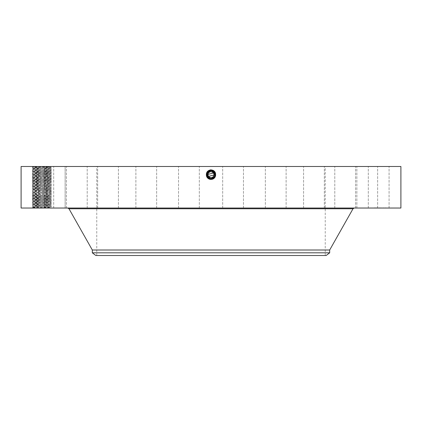 <?xml version="1.0" encoding="UTF-8"?>
<svg xmlns="http://www.w3.org/2000/svg" width="422" height="422" viewBox="0 0 422 422"><rect width="100%" height="100%" fill="white"/><g stroke="black" fill="none" stroke-linecap="round" stroke-linejoin="round"><path stroke-width="0.32" stroke-dasharray="2.11 1.58" d="M400.9 166.495L21.1 166.495M400.9 208.035L21.1 208.035M33.908 166.495L43.54 166.495L33.908 166.495M51.505 205.055L50.218 204.322L51.516 203.583L50.218 204.322L51.516 205.066L50.218 205.804L51.516 206.548L50.218 207.297L51.516 208.035L43.535 208.035L51.516 208.035C52.122 207.788 31.655 207.54 32.225 207.292L32.236 207.281C31.618 207.044 52.085 206.796 51.516 206.548L51.505 206.537C52.122 206.3 31.655 206.057 32.225 205.809L32.236 205.799C31.618 205.561 52.085 205.314 51.516 205.066L51.505 205.055C52.122 204.818 31.655 204.57 32.225 204.322C31.618 204.079 52.085 203.831 51.516 203.583C52.122 203.335 31.655 203.087 32.225 202.84C31.618 202.592 52.085 202.349 51.516 202.101C52.122 201.853 31.655 201.605 32.225 201.357L32.236 201.347C31.618 201.109 52.085 200.861 51.516 200.614L51.505 200.603C52.122 200.366 31.655 200.123 32.225 199.875L32.236 199.864C31.618 199.627 52.085 199.379 51.516 199.131L51.505 199.121C52.122 198.883 31.655 198.635 32.225 198.387C31.618 198.145 52.085 197.897 51.516 197.649C52.122 197.401 31.655 197.153 32.225 196.905C31.618 196.657 52.085 196.415 51.516 196.167C52.122 195.919 31.655 195.671 32.225 195.423L32.236 195.412C31.618 195.175 52.085 194.927 51.516 194.679L51.505 194.669C52.122 194.431 31.655 194.189 32.225 193.941L32.236 193.93C31.618 193.693 52.085 193.445 51.516 193.197L51.505 193.186C52.122 192.949 31.655 192.701 32.225 192.453C31.618 192.21 52.085 191.963 51.516 191.715C52.122 191.467 31.655 191.219 32.225 190.971C31.618 190.723 52.085 190.48 51.516 190.232C52.122 189.984 31.655 189.736 32.225 189.489L32.236 189.478C31.618 189.241 52.085 188.993 51.516 188.745L51.505 188.734C52.122 188.497 31.655 188.254 32.225 188.006L32.236 187.996C31.618 187.758 52.085 187.51 51.516 187.262L51.505 187.252C52.122 187.015 31.655 186.767 32.225 186.519C31.618 186.276 52.085 186.028 51.516 185.78C52.122 185.532 31.655 185.284 32.225 185.036C31.618 184.789 52.085 184.546 51.516 184.298C52.122 184.05 31.655 183.802 32.225 183.554L32.236 183.544C31.618 183.306 52.085 183.058 51.516 182.81L51.505 182.8C52.122 182.562 31.655 182.32 32.225 182.072L32.236 182.061C31.618 181.824 52.085 181.576 51.516 181.328L51.505 181.318C52.122 181.08 31.655 180.832 32.225 180.584C31.618 180.342 52.085 180.094 51.516 179.846C52.122 179.598 31.655 179.35 32.225 179.102C31.618 178.854 52.085 178.612 51.516 178.364C52.122 178.116 31.655 177.868 32.225 177.62L32.236 177.609C31.618 177.372 52.085 177.124 51.516 176.876L51.505 176.865C52.122 176.628 31.655 176.385 32.225 176.138L32.236 176.127C31.618 175.89 52.085 175.642 51.516 175.394L51.505 175.383C52.122 175.146 31.655 174.898 32.225 174.65C31.618 174.407 52.085 174.159 51.516 173.911C52.122 173.664 31.655 173.416 32.225 173.168C31.618 172.92 52.085 172.677 51.516 172.429C52.122 172.181 31.655 171.933 32.225 171.685L32.236 171.675C31.618 171.438 52.085 171.19 51.516 170.942L51.505 170.931C52.122 170.694 31.655 170.451 32.225 170.203L32.236 170.193C31.618 169.955 52.085 169.707 51.516 169.459L51.505 169.449C52.122 169.211 31.655 168.964 32.225 168.716C31.618 168.473 52.085 168.225 51.516 167.977C52.122 167.729 31.655 167.481 32.225 167.233C31.618 166.985 52.085 166.743 51.516 166.495L33.064 166.759L50.192 167.207L43.535 166.495L51.516 166.495L50.218 167.239L33.512 167.982L50.229 168.726L33.512 167.967L50.192 167.207M387.797 166.495L368.295 166.495L387.797 166.495M265.77 166.495L96.765 166.495L265.77 166.495M359.739 166.495L377.643 166.495L359.739 166.495M339.779 166.495L355.567 166.495L339.779 166.495M311.035 166.495L324.344 166.495L311.035 166.495M275.476 166.495L286.111 166.495L275.476 166.495M235.529 166.495L222.689 166.495L235.529 166.495M193.904 166.495L178.538 166.495L193.904 166.495M153.444 166.495L135.889 166.495L153.444 166.495M116.91 166.495L97.656 166.495L116.91 166.495M86.784 166.495L66.433 166.495L86.784 166.495M65.125 166.495L44.357 166.495L65.13 166.495L65.13 208.035L44.357 208.035L65.13 208.035L65.13 166.495M53.409 166.495L32.932 166.495L53.409 166.495M52.434 166.495L32.932 166.495L52.434 166.495M82.221 166.495L66.433 166.495L82.221 166.495M110.965 166.495L97.656 166.495L110.965 166.495M146.524 166.495L135.889 166.495L146.524 166.495M186.471 166.495L199.311 166.495L186.471 166.495M228.096 166.495L243.462 166.495L228.096 166.495M268.556 166.495L286.111 166.495L268.556 166.495M305.09 166.495L324.344 166.495L305.09 166.495M335.216 166.495L355.567 166.495L335.216 166.495M356.875 166.495L377.643 166.495L356.875 166.495L356.87 208.035L377.643 208.035L356.87 208.035L377.643 208.035L356.875 208.035L356.87 166.495M368.591 166.495L389.068 166.495L368.591 166.495M213.047 178.422C216.628 174.914 216.069 172.049 211.369 169.829L213.332 170.414C217.72 172.492 215.848 179.819 211 179.535L208.674 178.939C204.338 176.855 206.189 169.586 211 169.871L213.305 170.462C217.647 172.514 215.795 179.761 211 179.482L208.7 178.891C204.375 176.839 206.216 169.618 211 169.897L208.705 170.483C204.517 172.609 206.627 179.424 211 178.886L213.015 178.369L211.654 178.833M211.833 170.783L211 170.694L214.497 172.772C215.457 174.977 214.93 176.781 212.915 178.179L211 178.67L211 179.244L211 178.67L207.503 176.591C206.543 174.381 207.07 172.577 209.09 171.184L211 170.694L214.497 172.772C215.457 174.982 214.93 176.786 212.91 178.179L211 178.67L207.503 176.591A3.988 3.988 0 0 1 209.09 171.184A3.988 3.988 0 0 1 214.497 172.772A3.988 3.988 0 0 1 212.91 178.179A3.988 3.988 0 0 1 207.503 176.591C206.543 174.386 207.07 172.582 209.085 171.184L211 170.678C215.447 172.187 216.085 174.692 212.925 178.205L211 178.701C206.537 177.187 205.894 174.666 209.069 171.147L211 170.652C215.478 172.171 216.122 174.697 212.936 178.232L211 178.728C206.511 177.203 205.862 174.666 209.054 171.121L211 170.625C215.505 172.155 216.154 174.697 212.952 178.253L211 178.754C206.474 177.193 205.82 174.639 209.043 171.1L211 170.599C215.542 172.165 216.196 174.724 212.962 178.274L211 178.78C206.442 177.208 205.788 174.639 209.032 171.079L211 170.572C215.573 172.144 216.233 174.724 212.978 178.3L211 178.807C206.416 177.224 205.751 174.639 209.017 171.052L208.705 170.483L211 169.834L208.668 170.414C204.28 172.492 206.152 179.819 211 179.535L213.326 178.939C217.699 176.865 215.837 169.56 211 169.844L213.321 170.435C217.683 172.503 215.821 179.788 211 179.508L208.69 178.917C204.301 176.865 206.163 169.56 211 169.844L208.679 170.435C204.317 172.503 206.179 179.788 211 179.508L213.31 178.917C217.662 176.855 215.811 169.586 211 169.871L208.695 170.462C204.353 172.514 206.205 179.761 211 179.482L213.3 178.891C217.625 176.839 215.784 169.618 211 169.897L213.295 170.483C217.61 172.529 215.769 179.735 211 179.455L208.711 178.87C204.412 176.829 206.242 169.644 211 169.924L213.279 170.504C217.573 172.54 215.742 179.703 211 179.429L208.726 178.844C204.448 176.818 206.268 169.67 211 169.95L213.268 170.53C217.536 172.551 215.716 179.677 211 179.403L208.737 178.822C204.485 176.807 206.295 169.697 211 169.976L213.258 170.551C217.499 172.566 215.689 179.651 211 179.376L208.753 178.796C204.522 176.792 206.321 169.728 211 170.003L208.758 170.578C204.538 172.577 206.337 179.624 211 179.35L213.237 178.775C216.919 174.724 216.175 171.812 211 170.029L208.769 170.599C205.097 174.639 205.841 177.546 211 179.324L213.226 178.754C216.887 174.724 216.143 171.828 211 170.055L208.784 170.625C205.129 174.639 205.867 177.53 211 179.297L213.21 178.728C216.85 174.724 216.117 171.844 211 170.082L208.795 170.646C205.166 174.639 205.899 177.514 211 179.271L213.2 178.706C216.818 174.724 216.085 171.859 211 170.108L208.806 170.667C205.197 174.639 205.931 177.493 211 179.244L211 178.67A3.988 3.988 0 0 0 213.01 178.126M211.011 178.886L211 178.859C206.353 177.256 205.683 174.639 208.99 171.005L211 170.493C215.663 172.097 216.333 174.724 213.015 178.369L211.011 178.886L211 179.535L211 178.859C206.353 177.256 205.683 174.639 208.99 171.005L211 170.493C215.658 172.097 216.333 174.724 213.015 178.369L213.326 178.939L212.999 178.348L211 178.859L211 179.508L211 178.833C206.384 177.24 205.72 174.639 209.006 171.031L211 170.52C215.631 172.113 216.296 174.724 212.999 178.348L211 178.859L211 179.508L211 178.833C206.384 177.24 205.72 174.639 209.006 171.031L211 170.52C215.631 172.113 216.296 174.724 212.999 178.342L213.31 178.917L212.989 178.321L211 178.833L211 179.482L211 178.807C206.411 177.224 205.751 174.639 209.017 171.052L211 170.546C215.6 172.129 216.264 174.724 212.989 178.321L211 178.833L211 179.482L211 178.807L211 179.455L213.289 178.87C217.588 176.829 215.758 169.644 211 169.924L208.721 170.504C204.427 172.54 206.258 179.703 211 179.429L213.274 178.844C217.552 176.818 215.732 169.67 211 169.95L208.732 170.53C204.464 172.551 206.284 179.677 211 179.403L213.263 178.822C217.515 176.807 215.705 169.697 211 169.976L208.742 170.551C204.501 172.566 206.311 179.651 211 179.376L213.247 178.796C217.478 176.792 215.679 169.728 211 170.003L213.242 170.578C217.462 172.577 215.663 179.624 211 179.35L208.763 178.775C205.081 174.724 205.825 171.812 211 170.029L213.231 170.599C216.903 174.639 216.159 177.546 211 179.324L208.774 178.754C205.113 174.724 205.857 171.828 211 170.055L213.215 170.625C216.871 174.639 216.133 177.53 211 179.297L208.79 178.728C205.15 174.724 205.883 171.844 211 170.082L213.205 170.646C216.834 174.639 216.101 177.514 211 179.271L208.8 178.706C205.182 174.724 205.915 171.859 211 170.108L213.194 170.667C216.802 174.639 216.069 177.493 211 179.244A2.448 2.448 0 0 0 213.084 178.079L211 178.67L213.084 178.079M43.535 208.035L32.8 208.035L43.54 208.035L33.064 207.766L32.8 208.035M369.566 208.035L389.068 208.035L369.566 208.035M142.32 208.035L354.253 208.035L142.32 208.035M350.582 208.035L334.794 208.035L350.582 208.035M316.885 208.035L303.576 208.035L316.885 208.035M275.967 208.035L265.338 208.035L275.967 208.035M230.623 208.035L243.462 208.035L230.623 208.035M183.945 208.035L199.311 208.035L183.945 208.035M139.107 208.035L156.662 208.035L139.107 208.035M99.17 208.035L118.424 208.035L99.17 208.035M66.855 208.035L87.206 208.035L66.855 208.035M33.227 208.035L53.705 208.035L33.227 208.035M34.203 208.035L53.705 208.035L34.203 208.035M71.418 208.035L87.206 208.035L71.418 208.035M105.115 208.035L118.424 208.035L105.115 208.035M146.033 208.035L156.662 208.035L146.033 208.035M191.377 208.035L178.538 208.035L191.377 208.035M238.055 208.035L222.689 208.035L238.055 208.035M282.893 208.035L265.338 208.035L282.893 208.035M322.83 208.035L303.576 208.035L322.83 208.035M355.145 208.035L334.794 208.035L355.145 208.035M388.773 208.035L368.295 208.035L388.773 208.035M380.132 208.035L374.198 207.856L380.148 207.856M210.631 169.829L211 169.818L211 170.546C215.6 172.129 216.264 174.724 212.989 178.321L213.3 178.891L212.978 178.3L211 178.807L211 179.455L211 178.78C206.442 177.208 205.783 174.639 209.032 171.074L211 170.572C215.573 172.144 216.233 174.724 212.978 178.3L213.289 178.87L212.962 178.274L211 178.78L211 179.429L211 178.754C206.474 177.193 205.82 174.639 209.043 171.1L211 170.599C215.542 172.16 216.196 174.719 212.962 178.274L213.274 178.844L212.952 178.253L211 178.754L211 179.403L211 178.728C206.511 177.203 205.862 174.671 209.054 171.121L211 170.625C215.505 172.15 216.154 174.692 212.952 178.253L212.936 178.232M50.229 171.691L33.512 170.936L50.229 171.675L51.516 170.942L50.218 171.691L51.516 172.429L50.218 171.68L33.512 172.434L49.205 173.057L51.516 173.911L50.218 173.162L33.523 173.917L32.225 173.168L33.523 172.429L32.225 171.685L33.523 170.947L32.225 170.203L33.523 169.465L32.225 168.716L33.523 167.982L32.225 167.233L33.064 166.759L32.8 166.495M265.77 255.505L96.765 255.505L265.77 255.505M213.949 175.019L213.965 174.65M213.949 174.339L213.606 173.257A2.965 2.965 0 0 0 209.576 172.076A2.965 2.965 0 0 0 208.394 176.106A2.965 2.965 0 0 0 212.424 177.287A2.965 2.965 0 0 0 213.606 173.257M208.051 174.344L208.035 174.713M208.051 175.024L208.394 176.106M211.369 169.829L211 169.818M50.192 207.318L33.512 206.543L32.236 207.281L33.064 207.777L50.192 207.318L43.54 208.03M326.169 255.505L95.831 255.505M50.229 207.297L33.512 206.543L50.229 205.799L33.512 205.055L50.229 204.317L33.512 203.573L49.205 202.713L33.512 203.589L50.229 204.332L33.512 205.076L50.229 205.815L33.512 206.558L32.225 205.809L33.523 205.06L32.225 204.322L33.523 203.589L32.236 202.85L33.523 202.096L49.205 202.729L33.523 202.101L32.225 201.357L33.523 200.608L50.229 199.864L33.512 200.624L50.229 201.363L34.535 201.99L50.229 201.347L33.523 200.619L32.225 199.875L33.523 199.126L50.229 198.382L33.512 199.142L50.229 199.864L33.512 199.142L32.225 198.387L33.523 197.644L50.229 198.398L33.512 197.638L50.229 196.9L33.512 197.654L32.236 196.895L34.535 196.04L49.205 196.794L33.523 196.167L32.225 195.423L33.523 194.674L50.229 193.93L33.512 193.186L50.229 192.448L33.512 191.704L50.229 190.966L33.512 191.72L50.229 192.448L33.512 193.192L50.229 193.93L33.512 194.69L50.229 195.412L34.535 196.056L50.229 195.412L51.516 194.679L50.218 193.935L51.516 193.197L50.218 192.453L51.516 191.715L50.218 190.976L51.516 190.232L50.218 189.483L33.512 190.222L49.205 190.86L33.512 190.222L32.225 189.489L34.535 188.618L50.229 187.996L33.512 187.252L50.229 186.513L33.512 185.77L50.229 185.031L33.512 184.287L50.229 183.544L33.512 182.805L50.229 182.061L33.512 181.318L50.229 182.061L33.512 182.821L50.229 183.559L33.512 184.303L50.229 185.047L33.512 185.785L50.229 186.513L33.512 187.257L50.229 187.996L33.512 188.755L49.205 189.378L33.523 188.75L32.225 188.006L33.523 187.257L32.225 186.519L33.523 185.785L32.236 185.047L33.523 184.293L32.225 183.554L33.523 182.805L32.225 182.072L34.535 181.217L50.229 180.595L33.512 179.851L50.218 179.097L33.523 178.358L50.218 177.615L33.512 176.887L50.229 176.127L33.512 176.887L49.205 177.493L51.516 178.364L50.218 177.615L34.535 178.237L32.225 179.102L33.523 178.358L49.205 178.975L51.516 179.846L50.218 179.097L33.512 179.835L50.218 180.59L33.523 181.333L32.236 180.595L33.523 179.841L32.225 180.584M329.688 250.009L92.312 250.009M374.826 207.856L374.467 207.856L374.826 207.856M376.377 207.856L376.74 207.856L376.377 207.856M385.434 207.856L385.792 207.856L385.434 207.856M383.883 207.856L383.519 207.856L383.883 207.856M51.516 166.495L50.229 167.228L51.516 167.977L50.123 167.207M329.688 252.81L92.312 252.81M214.756 173.347A3.988 3.988 0 0 0 214.487 172.746M207.613 172.577A3.988 3.988 0 0 0 207.503 172.772C206.543 174.977 207.07 176.781 209.085 178.179L211 178.67L207.503 176.591C206.543 174.381 207.07 172.577 209.09 171.184L211 170.694L214.497 172.772C215.457 174.982 214.93 176.786 212.91 178.179L211 178.67L214.497 176.591C215.457 174.386 214.93 172.582 212.915 171.184L213.194 170.667L212.91 171.184A3.988 3.988 0 0 0 211.649 170.746M212.915 178.184L213.226 178.754L212.91 178.179L213.21 178.728L212.91 178.179L214.497 176.602A3.988 3.988 0 0 1 214.181 177.082L212.915 178.184L211 178.675L207.503 176.591C206.543 174.381 207.07 172.577 209.09 171.184L211 170.694L207.503 172.772C206.543 174.977 207.07 176.781 209.085 178.179L211 178.67L207.503 176.591C206.543 174.386 207.07 172.582 209.085 171.184L211 170.694L214.497 172.772C215.457 174.977 214.93 176.781 212.915 178.179L211 178.67L214.497 176.591C215.457 174.386 214.93 172.582 212.915 171.184L211 170.694L211.828 170.783L211 170.694L214.497 172.772C215.457 174.982 214.93 176.786 212.91 178.179L211 178.67L207.503 176.591C206.543 174.386 207.07 172.582 209.085 171.184L211 170.694A3.988 3.988 0 0 0 208.99 171.237M207.244 176.021A3.988 3.988 0 0 0 207.513 176.612L207.824 177.092M212.936 178.226L213.247 178.796L212.925 178.205L211 178.728L211 179.376L211 178.701C206.537 177.187 205.894 174.671 209.069 171.147L211 170.652C215.473 172.171 216.122 174.692 212.936 178.226L211 178.701L211 179.35L211 178.67C206.569 177.171 205.931 174.671 209.08 171.168L211 170.678C215.447 172.187 216.09 174.697 212.925 178.205L213.237 178.775L212.91 178.184L211 178.675L208.916 178.079A3.988 3.988 0 0 0 210.256 178.601M374.826 208.035L374.467 208.035L374.826 208.035M376.377 208.035L376.74 208.035L376.377 208.035M385.434 208.035L385.792 208.035L385.434 208.035M383.883 208.035L383.519 208.035L383.883 208.035M211 170.493L211 169.844L211 170.546L209.017 171.052L208.716 170.499C204.39 172.529 206.231 179.735 211 179.455L211 178.675L214.603 176.391M214.851 175.71L214.956 175.167M214.983 174.55L213.685 171.733M209.723 178.459L210.979 178.67M209.913 178.517L211 178.67L214.497 176.591C215.457 174.386 214.93 172.582 212.915 171.184L211 170.694L207.503 172.772L208.051 177.367M378.566 208.035L380.433 208.035L378.55 207.856M380.554 208.035L379.399 208.035L380.554 207.856M51.505 167.988L50.218 168.721L51.505 169.449L50.218 170.203L51.516 169.459L50.229 168.71L33.512 169.449L50.218 170.203L33.512 170.936L32.225 170.203L33.523 169.454L50.229 170.208L33.512 170.952M50.229 168.726L33.512 169.47L32.236 168.705L33.523 167.972M208.916 178.079A2.448 2.448 0 0 0 211 179.244L211 178.67L214.566 176.465M214.819 175.832L214.909 175.478M208.705 170.483L209.09 171.184C207.07 172.577 206.543 174.381 207.503 176.591L211 178.67C206.569 177.171 205.931 174.666 209.08 171.168L211 170.694L207.503 172.772C206.543 174.982 207.07 176.786 209.09 178.179L209.085 178.184M381.309 208.035L381.646 207.856L381.309 208.035M211 178.67L214.613 176.37M209.08 171.168L208.769 170.599L209.085 171.184L208.806 170.667L209.09 171.184L211 170.694L207.503 172.772L207.392 176.38M51.516 202.101L50.218 201.363L51.516 202.101L50.218 202.845L51.516 203.583M50.229 171.675L33.512 172.419L50.229 173.178L33.512 173.917L50.229 174.661L33.512 175.404L50.229 176.143L33.512 175.383L50.229 174.645L33.512 173.901M214.181 177.082C215.13 175.547 215.236 174.107 214.497 172.772L211 170.694L214.497 172.772L214.497 176.602M207.819 177.082C206.87 175.547 206.764 174.107 207.503 172.772L211 170.694L211 170.055L211 170.694L211 170.055L211 170.694L212.915 171.184L213.205 170.646L212.91 171.184L213.231 170.599L212.91 171.184M51.505 199.142L50.218 199.875L51.516 199.131L50.218 198.393L51.516 197.649L50.218 196.91L51.516 196.167L50.218 195.418L33.523 194.684L32.225 193.941L33.523 193.192L32.225 192.453L33.523 191.72L32.236 190.981L33.523 190.227L50.218 189.494L51.516 188.745L50.218 188.001L51.516 187.262L50.218 186.519L51.516 185.78L50.218 185.031L51.516 184.298L50.218 183.549L51.516 182.81L50.218 182.067L51.516 181.328L50.229 180.595L51.516 179.846M50.229 174.645L51.516 175.394L50.218 174.65L51.505 173.922M209.054 171.121L208.742 170.551L209.054 171.121M33.512 175.383L32.225 174.65L33.523 173.906L32.225 174.65L33.523 175.399L32.225 176.138L33.523 175.388M50.229 176.127L51.516 175.394L50.218 176.138L51.516 176.876L50.218 176.132M33.523 173.917L32.236 173.178L33.523 172.424L32.225 171.685L33.523 170.936M32.236 176.148L33.512 176.871L32.236 176.148M50.218 177.625L51.516 176.876M33.523 178.364L32.225 177.62L33.512 176.887M50.229 179.097L51.516 178.364L50.218 179.107M33.512 179.835L32.225 179.102L33.523 179.851M33.523 182.816L32.225 182.072L33.523 181.323M50.229 186.529L51.516 185.78L50.229 185.047L51.516 184.298L50.229 183.559L51.516 182.81M32.236 185.047L33.512 185.77M32.236 186.529L33.512 187.257M33.523 188.75L32.225 188.006M50.229 189.478L51.516 188.745M33.512 190.222L32.225 189.489M51.505 190.238L50.229 190.966M32.236 190.981L33.512 191.704M51.505 191.725L50.229 192.448M32.236 192.464L33.512 193.192M33.523 194.684L32.225 193.941M50.229 195.412L51.516 194.679M33.512 196.156L32.225 195.423M51.505 196.172L50.229 196.9M32.236 196.916L33.512 197.638M51.505 197.66L50.229 198.382M32.236 198.398L33.512 199.126M33.523 200.619L32.225 199.875M50.218 201.363L51.516 200.614L50.218 199.87M33.512 202.091L32.225 201.357M32.236 202.85L33.512 203.573M32.236 204.332L33.512 205.06M33.523 206.553L32.225 205.809M353.014 208.758L68.986 208.758M211 170.546L211 169.897L211 170.546M33.512 178.353L32.225 177.62L33.523 176.871M368.295 208.035L368.295 166.495L368.295 208.035M389.068 208.035L389.068 166.495L389.068 208.035M325.235 255.505L325.235 166.495M96.765 255.505L96.765 166.495M377.643 208.035L377.643 166.495L377.643 208.035M355.567 208.035L355.567 166.495L355.567 208.035M334.794 208.035L334.794 166.495L334.794 208.035M324.344 208.035L324.344 166.495L324.344 208.035M303.576 208.035L303.576 166.495L303.576 208.035M286.111 208.035L286.111 166.495L286.111 208.035M265.338 208.035L265.338 166.495L265.338 208.035M243.462 208.035L243.462 166.495L243.462 208.035M222.689 208.035L222.689 166.495L222.689 208.035M199.311 208.035L199.311 166.495L199.311 208.035M178.538 208.035L178.538 166.495L178.538 208.035M156.662 208.035L156.662 166.495L156.662 208.035M135.889 208.035L135.889 166.495L135.889 208.035M118.424 208.035L118.424 166.495L118.424 208.035M97.656 208.035L97.656 166.495L97.656 208.035M87.206 208.035L87.206 166.495L87.206 208.035M66.433 208.035L66.433 166.495L66.433 208.035M44.357 208.035L44.357 166.495L44.357 208.035M32.932 208.035L32.932 166.495L32.932 208.035M53.705 208.035L53.705 166.495L53.705 208.035M50.229 193.946L51.505 193.207M50.229 182.077L51.505 181.339L50.218 180.584M51.505 170.931L50.218 170.198M51.505 172.434L50.218 173.173M51.505 206.537L50.218 205.804"/><path stroke-width="0.63" d="M21.1 166.495L400.9 166.495L400.9 208.035L21.1 208.035L21.1 166.495M208.953 178.422C205.372 174.914 205.931 172.049 210.631 169.829L213.284 170.499C217.483 172.609 215.373 179.424 211 178.886L208.985 178.369L210.346 178.833M210.989 178.886L211 178.859C215.647 177.256 216.317 174.639 213.01 171.005L211 170.493C206.337 172.097 205.667 174.724 208.985 178.369L210.989 178.886M208.542 176.343L213.949 175.019M213.965 174.65L213.949 174.339M213.458 173.02L208.051 174.344M208.035 174.713L208.051 175.024M208.394 173.257C210.072 169.813 215.6 172.835 213.606 176.106C211.928 179.55 206.4 176.528 208.394 173.257A2.965 2.965 0 0 1 212.424 172.076A2.965 2.965 0 0 1 213.606 176.106A2.965 2.965 0 0 1 209.576 177.287A2.965 2.965 0 0 1 208.394 173.257M211 169.818L211 170.493C206.342 172.097 205.667 174.724 208.985 178.369L211 178.859C215.647 177.256 216.317 174.639 213.01 171.005L211 170.52C206.369 172.113 205.704 174.724 209.001 178.348L211 178.833C215.616 177.24 216.28 174.639 212.994 171.031L211 170.52C206.369 172.113 205.704 174.724 209.001 178.342L211 178.833C215.616 177.24 216.28 174.639 212.994 171.031L211 170.546C206.4 172.129 205.736 174.724 209.011 178.321L211 178.807C215.584 177.224 216.249 174.639 212.983 171.052L211 170.546C206.4 172.129 205.736 174.724 209.011 178.321L211 178.807C215.589 177.224 216.249 174.639 212.983 171.052L211 170.572C206.427 172.144 205.767 174.724 209.022 178.3L211 178.78C215.558 177.208 216.212 174.639 212.968 171.079L211 170.572C206.427 172.144 205.767 174.724 209.022 178.3L211 178.78C215.558 177.208 216.217 174.639 212.968 171.074L211 170.599C206.458 172.165 205.804 174.724 209.038 178.274L211 178.754C215.526 177.193 216.18 174.639 212.957 171.1L211 170.599C206.458 172.16 205.804 174.719 209.038 178.274L211 178.754C215.526 177.193 216.18 174.639 212.957 171.1L211 170.625C206.495 172.155 205.846 174.697 209.048 178.253L211 178.728C215.489 177.203 216.138 174.666 212.946 171.121L211 170.625C206.495 172.15 205.846 174.692 209.048 178.253L211 178.728C215.489 177.203 216.138 174.671 212.946 171.121L211 170.652C206.522 172.171 205.878 174.697 209.064 178.232L209.064 178.232M329.688 252.81L92.312 252.81L95.831 255.505L326.169 255.505L329.688 252.81L329.688 250.009L353.014 208.758L354.253 208.035M92.312 252.81L92.312 250.009L329.688 250.009M213.01 178.126A3.988 3.988 0 0 0 214.756 173.347M214.487 172.746A3.988 3.988 0 0 0 212.91 171.184L211.833 170.783M211.649 170.746A3.988 3.988 0 0 0 211 170.694L207.503 172.772A3.988 3.988 0 0 0 207.244 176.021M208.99 171.237A3.988 3.988 0 0 0 207.613 172.577M207.392 176.38L207.513 176.612A3.988 3.988 0 0 0 208.916 178.079L209.913 178.517M210.256 178.601A3.988 3.988 0 0 0 211.005 178.67L214.497 176.591C215.457 174.381 214.93 172.577 212.91 171.184L211 170.694L207.497 172.772L207.503 176.602L209.085 178.184L211 178.675C215.431 177.171 216.069 174.671 212.92 171.168L211 170.678C206.553 172.187 205.915 174.692 209.075 178.205L211 178.701C215.463 177.187 216.106 174.666 212.931 171.147L211 170.652C206.527 172.171 205.878 174.692 209.064 178.226L211 178.701C215.463 177.187 216.106 174.671 212.931 171.147L211 170.678C206.553 172.187 205.91 174.697 209.075 178.205L211 178.675C215.431 177.171 216.069 174.666 212.92 171.168L211 170.694M214.603 176.391L214.851 175.71M214.956 175.167L214.983 174.55M213.685 171.733L212.91 171.184L214.909 175.478M208.051 177.367L209.723 178.459M210.979 178.67L208.716 177.947M214.566 176.465L214.819 175.832M213.332 170.414L212.91 171.184C214.93 172.577 215.457 174.381 214.497 176.591M207.824 177.092L207.819 177.087A3.988 3.988 0 0 1 207.503 176.602M92.312 250.009L68.986 208.758L353.014 208.758M68.986 208.758L67.747 208.035"/></g></svg>
